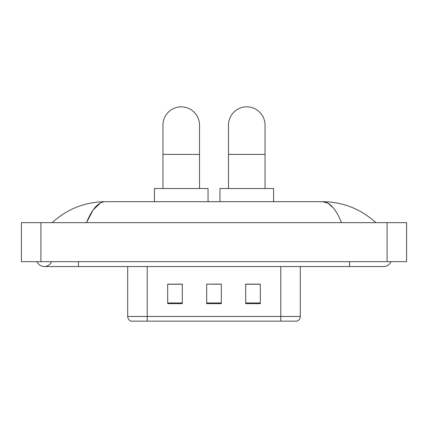 <?xml version="1.0" encoding="UTF-8"?>
<svg xmlns="http://www.w3.org/2000/svg" width="428" height="428" viewBox="0 0 428 428"><rect width="100%" height="100%" fill="white"/><g stroke="black" fill="none" stroke-linecap="round" stroke-linejoin="round"><path stroke-width="0.64" d="M127.694 316.469L147.2 316.469L147.2 321.15L280.8 321.15L280.8 316.469L300.306 316.469C300.167 318.807 299.001 320.363 296.791 321.15L131.209 321.15A4.874 4.874 0 0 1 127.694 316.469L127.694 266.537M260.32 303.645L260.32 284.139L245.693 284.139L245.693 303.645L260.32 303.645M182.307 303.645L182.307 284.139L167.68 284.139L167.68 303.645L182.307 303.645M221.313 303.645L221.313 284.139L206.687 284.139L206.687 303.645L221.313 303.645M206.687 284.139L221.313 284.24L206.687 284.139M182.307 284.24L167.68 284.24M260.32 284.24L245.693 284.24M37.086 261.663A7.8 7.8 0 0 0 51.547 261.663A7.8 7.8 0 0 1 37.086 261.663A7.8 7.8 0 0 0 44.319 266.537A7.8 7.8 0 0 1 37.086 261.663M390.914 261.663A7.8 7.8 0 0 1 383.681 266.537A7.8 7.8 0 0 0 390.914 261.663A7.8 7.8 0 0 1 383.681 266.537A7.8 7.8 0 0 0 390.914 261.663M341.512 222.656C335.921 208.885 329.64 201.898 322.669 201.69L105.331 201.69C98.36 201.898 92.079 208.885 86.488 222.656L93.053 210.046L100.27 203.059M40.906 222.656L406.6 222.656L406.6 261.663L21.4 261.663L21.4 222.656L40.906 222.656L40.906 261.663M374.222 221.148L375.88 222.656C360.536 208.832 342.796 201.845 322.669 201.69L327.982 203.204L333.075 207.623M53.778 221.148L52.12 222.656C67.394 208.864 85.129 201.877 105.331 201.69M162.95 188.523L162.95 125.137A18.286 18.286 0 0 1 181.231 106.85A18.286 18.286 0 0 1 199.518 125.137A18.286 18.286 0 0 0 181.231 106.85M199.518 188.523L199.518 125.137M208.051 201.69L208.051 188.523L154.417 188.523L154.417 201.69M228.482 188.523L228.482 125.137A18.286 18.286 0 0 1 246.769 106.85A18.286 18.286 0 0 1 265.05 125.137A18.286 18.286 0 0 0 246.769 106.85M265.05 188.523L265.05 125.137M273.583 201.69L273.583 188.523L219.949 188.523L219.949 201.69M147.2 266.537L147.2 316.469L280.8 316.469L280.8 266.537M221.313 302.965L206.687 302.965M182.307 302.965L167.68 302.965M260.32 302.965L245.693 302.965M349.553 261.663L349.553 266.537L383.681 266.537M78.447 261.663L78.447 266.537L349.553 266.537M387.094 222.656L387.094 261.663M162.95 154.39L199.518 154.39M228.482 154.39L265.05 154.39M300.306 316.469L300.306 266.537M78.447 266.537L44.319 266.537"/></g></svg>
